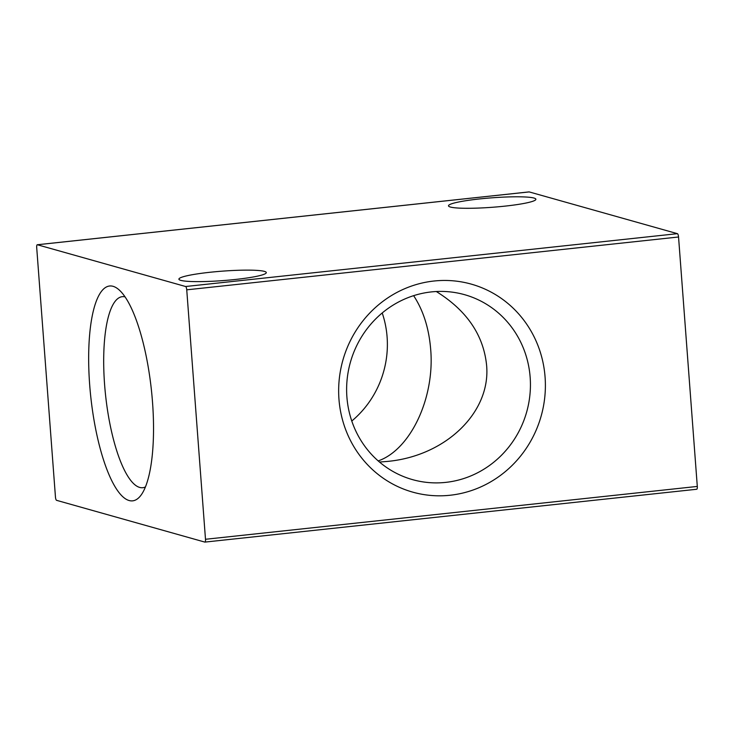 <?xml version="1.0" encoding="UTF-8"?>
<svg xmlns="http://www.w3.org/2000/svg" width="734" height="734" viewBox="0 0 734 734"><rect width="100%" height="100%" fill="white"/><g stroke="black" fill="none" stroke-linecap="round" stroke-linejoin="round"><path stroke-width="1.1" d="M180.793 280.37A43.829 4.734 175.7 0 1 179.197 279.654A43.829 4.734 175.7 0 1 213.64 271.901A43.829 4.734 175.7 0 1 264.405 271.387A43.829 4.734 175.7 0 1 266.084 273.121A43.829 4.734 175.7 0 1 235.348 279.471A43.829 4.734 175.7 0 1 180.793 280.37M450.382 207.034A43.829 4.734 175.7 0 1 448.777 206.318A43.829 4.734 175.7 0 1 483.22 198.565A43.829 4.734 175.7 0 1 533.985 198.052A43.829 4.734 175.7 0 1 535.664 199.786A43.829 4.734 175.7 0 1 504.937 206.135A43.829 4.734 175.7 0 1 450.382 207.034M145.451 486.926A96.062 27.121 83.9 0 1 142.791 487.706A96.062 27.121 83.9 0 1 139.689 487.422A96.062 27.121 83.9 0 1 104.577 384.322A96.062 27.121 83.9 0 1 122.266 296.674A96.062 27.121 83.9 0 1 125.037 296.866M113.045 286.306A108.045 30.507 83.9 0 1 118.991 289.792A108.045 30.507 83.9 0 1 151.424 390.158A108.045 30.507 83.9 0 1 141.056 495.129A108.045 30.507 83.9 0 1 129.147 500.533A108.045 30.507 83.9 0 1 89.658 384.561A108.045 30.507 83.9 0 1 113.045 286.306M530.159 377.304A96.062 91.566 -74.3 0 1 445.694 482.385A96.062 91.566 -74.3 0 1 412.48 479.614A96.062 91.566 -74.3 0 1 346.898 396.993A96.062 91.566 -74.3 0 1 431.372 291.912A96.062 91.566 -74.3 0 1 464.576 294.683A96.062 91.566 -74.3 0 1 530.159 377.304M433.959 281.021A108.045 102.989 -74.3 0 1 545.078 377.056A108.045 102.989 -74.3 0 1 450.07 495.248A108.045 102.989 -74.3 0 1 338.961 399.204A108.045 102.989 -74.3 0 1 433.959 281.021M351.779 421.022A96.062 91.566 105.7 0 0 387.102 337.007A96.062 91.566 105.7 0 0 382.221 312.978M413.627 295.664C423.27 310.344 428.95 328.217 430.674 349.283C434.95 397.819 410.563 449.685 378.193 460.915M379.506 462.053L387.58 461.411C446.015 455.952 491.138 412.031 486.578 365.027C483.449 334.943 466.696 310.436 436.308 291.526M528.985 191.932A3.092 0.872 83.9 0 1 529.076 191.904A3.092 0.872 83.9 0 1 529.177 191.913L37.37 244.752A3.092 0.872 -96.1 0 0 37.269 244.743A3.092 0.872 -96.1 0 0 36.7 247.569L55.454 497.01A3.092 0.872 -96.1 0 0 56.582 500.331L204.823 542.087A3.092 0.872 -96.1 0 0 204.924 542.096A3.092 0.872 -96.1 0 0 205.492 539.279L186.739 289.829A3.092 0.872 -96.1 0 0 185.601 286.508L677.418 233.669A3.092 0.872 83.9 0 1 678.546 236.99L697.3 486.431A3.092 0.872 83.9 0 1 696.731 489.257A3.092 0.872 83.9 0 1 696.63 489.248M677.418 233.669L529.177 191.913M37.37 244.752L185.601 286.508M186.739 289.829L678.546 236.99M697.3 486.431L205.492 539.279M37.269 244.743L529.076 191.904M204.924 542.096L696.731 489.257"/></g></svg>
